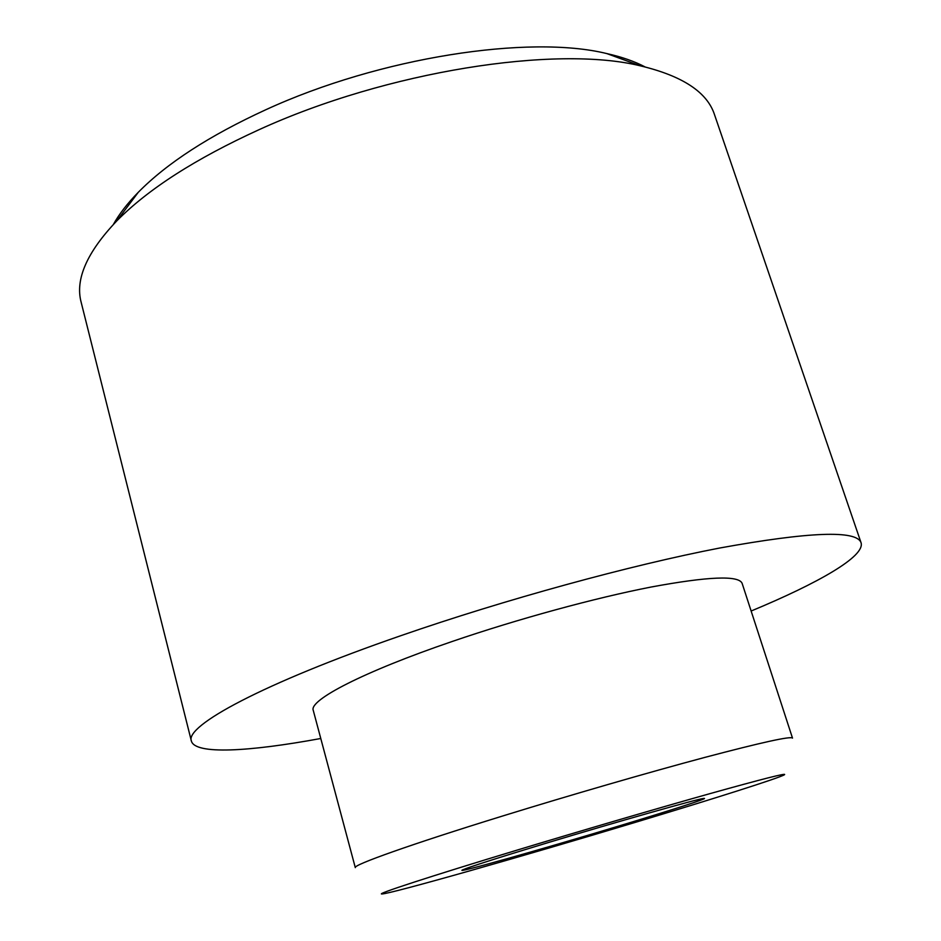 <?xml version="1.0" encoding="UTF-8"?>
<svg xmlns="http://www.w3.org/2000/svg" width="941" height="941" viewBox="0 0 941 941"><rect width="100%" height="100%" fill="white"/><g stroke="black" fill="none" stroke-linecap="round" stroke-linejoin="round"><path stroke-width="1.41" d="M546.121 843.218C617.743 821.54 698.94 798.556 703.715 798.462C710.89 797.474 669.38 810.813 615.72 826.963C540.663 849.641 452.809 874.412 462.631 869.884C469.312 866.967 497.142 858.086 546.121 843.218M113.402 224.393C119.166 214.066 127.447 203.385 138.233 192.352C166.945 163.158 209.478 135.622 265.809 109.744C379.799 57.283 529.207 34.488 606.769 53.566C621.825 56.942 634.587 61.4 645.055 66.917M861.05 542.71L714.501 114.637C707.185 92.136 682.425 75.856 640.221 65.799C555.743 45.074 387.116 71.104 258.951 129.729C195.681 158.629 148.313 188.988 116.849 220.829C86.925 252.259 75.021 279.395 81.149 302.249L191.388 741.073C184.636 726.029 262.151 683.625 400.984 635.634C505.058 599.523 630.482 565.212 719.594 548.038C809.448 531.736 856.592 529.959 861.05 542.71C865.402 556.296 818.388 583.091 751.13 611.027M518.679 849.629C428.99 876.741 374.706 894.55 381.999 893.95C390.762 893.856 523.866 855.981 634.846 822.505C712.76 799.062 779.442 777.948 784.453 774.737C787.229 772.69 762.386 778.995 709.926 793.639C658.088 808.201 583.208 830.103 518.679 849.629M355.298 867.626C352.769 865.097 410.241 844.524 502.223 816.129C569.846 795.216 648.537 772.432 704.75 757.423C761.775 742.367 791.028 735.933 792.51 738.12L742.12 583.338C738.685 575.21 708.397 576.433 651.243 587.008C595.03 597.935 517.703 619.025 452.115 641.503C362.885 671.956 308.766 700.28 313.259 710.373L355.298 867.626M320.775 738.497C249.153 751.706 195.14 754.835 191.388 741.073M138.233 192.352L116.849 220.829M606.769 53.566L640.221 65.799"/></g></svg>
